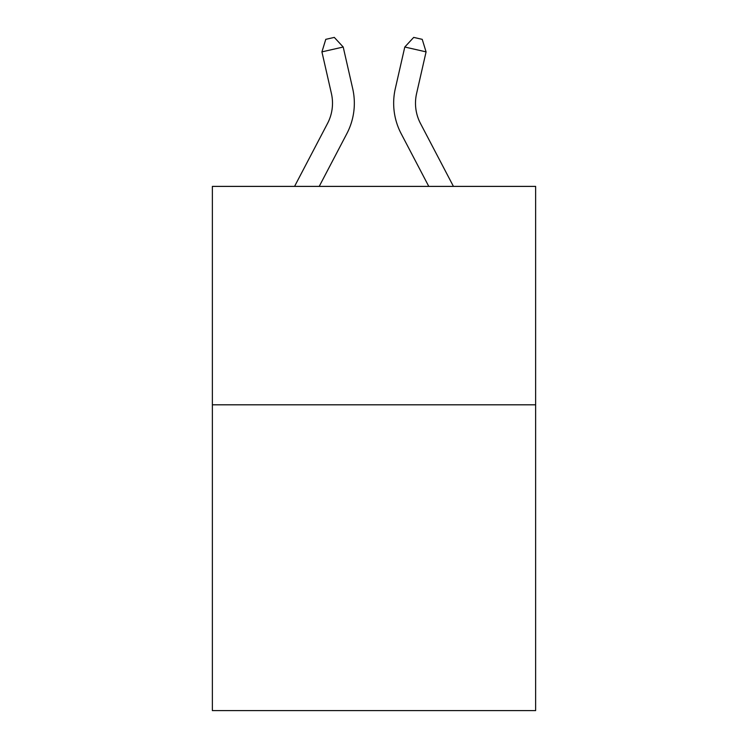 <?xml version="1.0" encoding="UTF-8"?>
<svg xmlns="http://www.w3.org/2000/svg" width="748" height="748" viewBox="0 0 748 748"><rect width="100%" height="100%" fill="white"/><g stroke="black" fill="none" stroke-linecap="round" stroke-linejoin="round"><path stroke-width="1.12" d="M535.633 404.808L535.633 710.6L212.367 710.6L212.367 186.392L535.633 186.392L535.633 404.808L212.367 404.808M352.701 88.657L343.21 47.021L352.701 88.657A65.525 65.525 0 0 1 346.857 133.621L319.218 186.392M453.438 186.392L420.488 123.485A43.683 43.683 0 0 1 416.589 93.509L426.079 51.874L404.79 47.021L395.299 88.657A65.525 65.525 0 0 0 401.143 133.621L428.782 186.392M420.488 123.485A43.683 43.683 0 0 1 416.589 93.509A43.683 43.683 0 0 0 420.488 123.485A43.683 43.683 0 0 1 416.589 93.509A43.683 43.683 0 0 0 420.488 123.485A43.683 43.683 0 0 1 416.589 93.509A43.683 43.683 0 0 0 420.488 123.485A43.683 43.683 0 0 1 416.589 93.509A43.683 43.683 0 0 0 420.488 123.485A43.683 43.683 0 0 1 416.589 93.509A43.683 43.683 0 0 0 420.488 123.485A43.683 43.683 0 0 1 416.589 93.509A43.683 43.683 0 0 0 420.488 123.485A43.683 43.683 0 0 1 416.589 93.509A43.683 43.683 0 0 0 420.488 123.485A43.683 43.683 0 0 1 416.589 93.509A43.683 43.683 0 0 0 420.488 123.485A43.683 43.683 0 0 1 416.589 93.509A43.683 43.683 0 0 0 420.488 123.485A43.683 43.683 0 0 1 416.589 93.509M426.079 51.874L422.218 39.345L413.7 37.4L404.79 47.021L395.299 88.657M294.562 186.392L327.512 123.485A43.683 43.683 0 0 0 331.411 93.509L321.921 51.874L325.782 39.345L334.3 37.4L343.21 47.021L321.921 51.874M327.512 123.485A43.683 43.683 0 0 0 331.411 93.509A43.683 43.683 0 0 1 327.512 123.485A43.683 43.683 0 0 0 331.411 93.509A43.683 43.683 0 0 1 327.512 123.485A43.683 43.683 0 0 0 331.411 93.509A43.683 43.683 0 0 1 327.512 123.485A43.683 43.683 0 0 0 331.411 93.509A43.683 43.683 0 0 1 327.512 123.485"/></g></svg>
